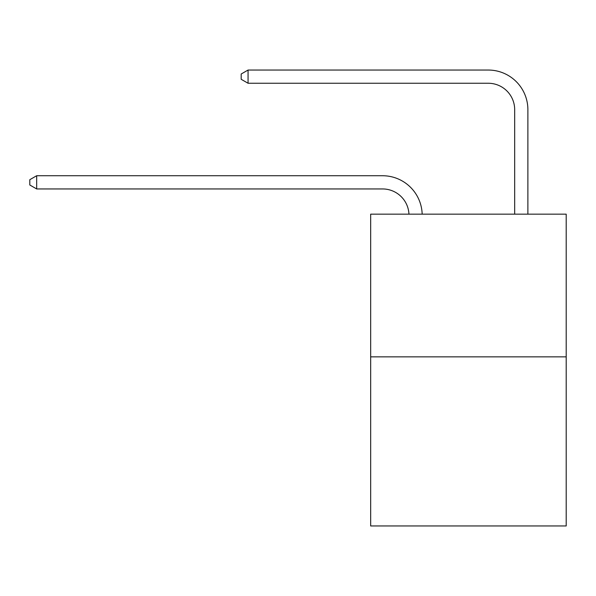 <?xml version="1.0" encoding="UTF-8"?>
<svg xmlns="http://www.w3.org/2000/svg" width="596" height="596" viewBox="0 0 596 596"><rect width="100%" height="100%" fill="white"/><g stroke="black" fill="none" stroke-linecap="round" stroke-linejoin="round"><path stroke-width="0.89" d="M566.2 356.848L566.2 214.158L370.667 214.158L370.667 525.955L566.2 525.955L566.2 356.848L370.667 356.848M382.558 188.947A26.425 26.425 0 0 1 408.953 214.158A26.425 26.425 0 0 0 382.558 188.947A26.425 26.425 0 0 1 408.953 214.158A26.425 26.425 0 0 0 382.558 188.947A26.425 26.425 0 0 1 408.953 214.158A26.425 26.425 0 0 0 382.558 188.947A26.425 26.425 0 0 1 408.953 214.158A26.425 26.425 0 0 0 382.558 188.947A26.425 26.425 0 0 1 408.953 214.158A26.425 26.425 0 0 0 382.558 188.947A26.425 26.425 0 0 1 408.953 214.158A26.425 26.425 0 0 0 382.558 188.947A26.425 26.425 0 0 1 408.953 214.158A26.425 26.425 0 0 0 382.558 188.947A26.425 26.425 0 0 1 408.953 214.158A26.425 26.425 0 0 0 382.558 188.947A26.425 26.425 0 0 1 408.953 214.158A26.425 26.425 0 0 0 382.558 188.947A26.425 26.425 0 0 1 408.953 214.158A26.425 26.425 0 0 0 382.558 188.947A26.425 26.425 0 0 1 408.953 214.158A26.425 26.425 0 0 0 382.558 188.947A26.425 26.425 0 0 1 408.953 214.158A26.425 26.425 0 0 0 382.558 188.947A26.425 26.425 0 0 1 408.953 214.158A26.425 26.425 0 0 0 382.558 188.947A26.425 26.425 0 0 1 408.953 214.158A26.425 26.425 0 0 0 382.558 188.947A26.425 26.425 0 0 1 408.953 214.158A26.425 26.425 0 0 0 382.558 188.947A26.425 26.425 0 0 1 408.953 214.158A26.425 26.425 0 0 0 382.558 188.947A26.425 26.425 0 0 1 408.953 214.158A26.425 26.425 0 0 0 382.558 188.947A26.425 26.425 0 0 1 408.953 214.158A26.425 26.425 0 0 0 382.558 188.947A26.425 26.425 0 0 1 408.953 214.158A26.425 26.425 0 0 0 382.558 188.947A26.425 26.425 0 0 1 408.953 214.158A26.425 26.425 0 0 0 382.558 188.947A26.425 26.425 0 0 1 408.953 214.158A26.425 26.425 0 0 0 382.558 188.947A26.425 26.425 0 0 1 408.953 214.158A26.425 26.425 0 0 0 382.558 188.947A26.425 26.425 0 0 1 408.953 214.158A26.425 26.425 0 0 0 382.558 188.947A26.425 26.425 0 0 1 408.953 214.158A26.425 26.425 0 0 0 382.558 188.947A26.425 26.425 0 0 1 408.953 214.158A26.425 26.425 0 0 0 382.558 188.947A26.425 26.425 0 0 1 408.953 214.158A26.425 26.425 0 0 0 382.558 188.947L36.669 188.947L29.8 184.984L29.8 179.701L36.669 175.738L382.558 175.738A39.634 39.634 0 0 1 422.169 214.158M514.676 214.158L514.676 109.679A26.425 26.425 0 0 0 488.251 83.254L248.063 83.254L241.186 79.29L241.186 74.008L248.063 70.045L488.251 70.045A39.634 39.634 0.4 0 1 527.885 109.679L527.885 214.158M36.669 188.947L36.669 175.738L382.558 175.738M514.676 109.679A26.425 26.425 -179.6 0 0 488.251 83.254M248.063 70.045L248.063 83.254"/></g></svg>
